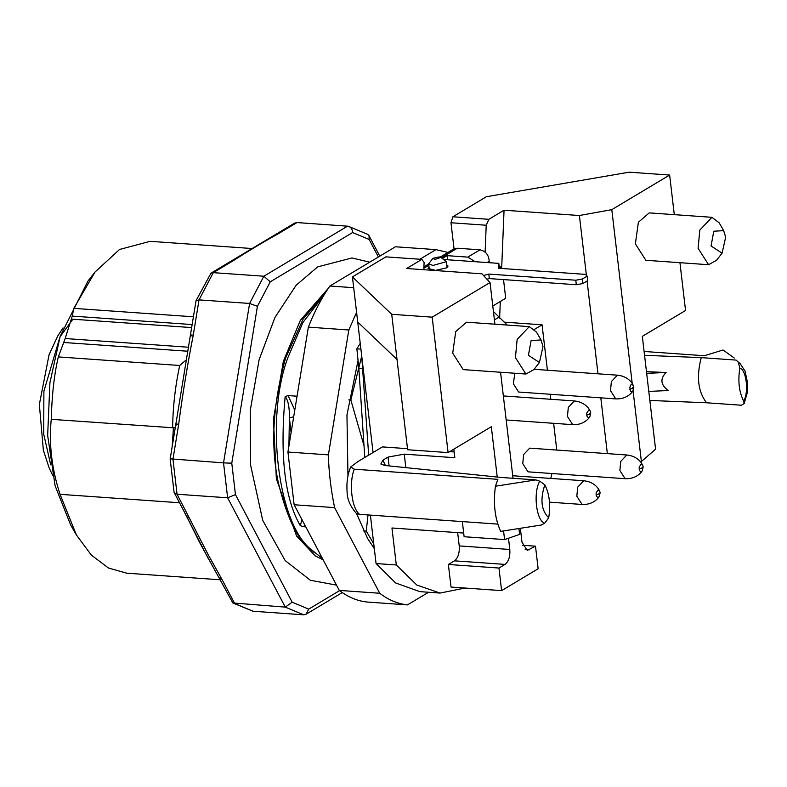 <?xml version="1.0" encoding="UTF-8"?>
<svg xmlns="http://www.w3.org/2000/svg" width="787" height="787" viewBox="0 0 787 787"><rect width="100%" height="100%" fill="white"/><g stroke="black" fill="none" stroke-linecap="round" stroke-linejoin="round"><path stroke-width="1.18" d="M352.428 276.906L385.915 256.857L421.852 259.395L406.633 268.505L481.969 273.827L490.026 282.543L432.181 317.161L391.719 314.298L352.428 276.906L373.058 452.515M454.05 248.82L450.981 222.751L452.889 216.779L486.376 196.73L629.177 172.186L669.639 175.048L611.794 209.657L579.389 215.52L586.413 275.342M391.719 314.298L397.022 359.452L357.731 322.05M432.181 317.161L448.098 452.594L407.627 449.741L397.022 359.452M490.026 282.543L494.925 324.205M500.562 372.251L513.026 478.289M518.948 528.775L519.617 534.403L504.585 539.587L503.572 530.979M448.098 452.594L491.324 426.721L497.236 477.05M541.013 339.954L536.468 332.094L529.277 326.625L466.563 322.198L455.732 331.593L452.712 353.196L463.209 369.615L525.932 374.041L533.822 369.644L539.429 362.492L543 346.536L541.013 339.954L531.127 340.535L528.392 355.281L539.429 362.492M423.809 269.715L424.104 262.405L421.852 259.395M452.889 216.779L488.825 219.317L504.054 210.208L501.663 268.288M500.306 301.49L499.617 318.184M488.825 219.317L486.209 225.239L485.117 252.017M450.981 222.751L486.209 225.239M504.054 210.208L579.389 215.52M370.382 515.111L376.068 563.541L396.304 564.968L391.956 527.988L463.681 533.055M497.817 524.103L359.541 514.344L356.373 513.419C350.264 506.346 347.185 499.283 347.116 492.229C346.388 482.559 347.618 474.118 350.786 466.907L358.075 461.487L382.433 446.908L407.509 448.679M449.662 451.659L454.158 451.974M350.786 466.907L354.239 469.2L497.886 479.332L495.426 486.228L535.888 479.903L501.044 477.443L384.754 465.461L380.849 464.005L382.915 460.159L388.05 457.08L404.252 454.148L454.837 457.719L453.833 449.161M504.585 539.587L464.114 536.724L462.343 521.594M529.277 326.625L517.148 339.443L515.426 357.623L525.932 374.041M508.491 538.239L509.809 549.474C510.251 556.537 508.668 561.515 505.047 564.407L498.958 568.047L501.604 590.624L538.141 568.755L535.485 546.188L527.241 550.398L521.988 542.184L520.384 528.569M550.762 478.427L551.933 473.528M556.783 450.046L553.635 423.308M550.811 399.284L550.221 394.267M547.408 370.244L542.066 324.815L534.471 329.36M504.103 322.129L542.066 324.815M587.082 280.998L597.982 373.815M600.806 397.838L607.357 453.617M503.523 279.592L505.707 298.253L492.78 305.995M633.073 390.755L641.385 461.526L640.49 461.772M611.794 209.657L632.217 383.426M641.385 461.526L655.581 449.21L642.32 336.354L685.556 310.481L679.938 262.691M669.639 175.048L674.292 214.654M723.676 230.64L719.131 222.77L711.94 217.31L649.216 212.883L638.385 222.278L635.365 243.872L645.871 260.29L708.595 264.717L716.475 260.32L722.082 253.168L725.663 237.212L723.676 230.64L713.789 231.221L711.054 245.957L722.082 253.168M644.553 355.301L701.247 357.623L736.091 360.092L740.233 363.771L736.091 360.092M644.1 351.474L704.414 355.734L723.056 349.989L734.33 358.065M649.855 400.445L706.549 402.777L741.393 405.236L744.128 403.544L743.685 401.104C739.091 392.093 737.803 381.105 739.81 368.139L738.363 362.305M396.304 564.968L416.854 585.056L440.081 593.064L464.969 588.037M457.67 532.632L459.224 545.903C459.667 552.976 458.083 557.953 454.463 560.836L448.374 564.476L451.03 587.053L501.604 590.624M440.081 593.064L419.845 591.637L395.615 582.96L376.068 563.541M495.426 486.228C493.115 503.71 494.885 518.761 500.729 531.373L541.19 525.047L544.693 523.237L548.716 517.787C541.289 510.478 539.99 499.489 544.84 484.831C549.434 493.843 550.723 504.831 548.716 517.787M448.374 564.476L498.958 568.047M522.627 545.273L535.485 546.188M501.85 268.475L499.302 265.849M432.988 258.303L428.64 263.763L432.929 265.455L446.347 261.678L440.848 257.379L434.827 259.484L432.988 258.303L439.097 256.926L440.848 257.379M711.94 217.31L699.81 230.119L698.089 248.299L708.595 264.717M648.793 391.405L668.242 390.539C660.608 384.843 659.909 378.822 666.127 372.487L646.668 373.343M701.247 357.623C696.249 376.727 698.01 391.778 706.549 402.777M646.471 371.68L666.127 372.487M535.888 479.903L539.744 481.172L544.84 484.831M385.433 465.53L382.915 460.159M221.973 579.429L208.417 555.14L177.055 494.226L227.64 497.797L285.278 607.121L303.644 614.814L253.06 611.243L234.693 603.55L221.973 579.429L219.022 577.796L232.834 602.96L285.278 607.121L292.174 602.203L308.701 609.128L339.591 590.644M171.074 458.91L223.538 462.874L227.64 497.797L235.461 494.63L292.174 602.203M303.644 614.814L306.113 614.214L308.701 609.128M352.625 232.529C352.34 228.879 350.658 226.745 347.569 226.135L263.861 276.227L213.287 272.656L231.752 261.609C249.509 250.335 265.101 241.009 278.519 233.611L296.994 222.564L348.238 226.233L367.795 234.408L369.034 235.726L369.152 239.455L352.625 232.529L270.256 281.825L257.418 306.33L231.772 463.199L235.461 494.63M196.071 300.614L210.985 273.158L213.287 272.656L199.022 299.886L249.597 303.448L263.861 276.227L270.256 281.825M231.772 463.199L223.538 462.874L249.597 303.448L257.418 306.33M176.613 425.01C175.147 424.291 175.845 423.996 178.708 424.124C182.436 394.307 188.713 358.115 193.268 335.055L199.022 299.886L196.032 300.772L170.159 458.988L174.084 492.377L186.824 516.715L189.775 518.348M178.708 424.124L172.953 459.303L177.055 494.226L174.252 492.869M253.06 611.243L232.834 602.97M296.994 222.564L294.515 223.164L276.129 234.162L278.519 233.611M210.985 273.148L229.361 262.15L231.752 261.599M191.182 335.941C189.706 335.213 190.405 334.918 193.268 335.055M323.978 295.115L302.946 322.493L287.983 357.406C265.17 417.189 277.545 522.529 310.481 548.942L322.493 558.563M172.146 446.819L173.435 427.794L175.275 427.675M173.435 427.794L51.244 419.323C48.804 443.947 51.735 468.944 60.058 494.325L179.456 502.745M251.25 248.476L150.169 241.334L119.555 249.459L94.961 272.105L73.801 308.356L72.256 316.099L65.173 338.528L58.307 356.914L179.702 365.483L185.722 360.318M363.624 530.95L366.25 531.136L373.746 543.807M304.815 525.037L303.516 526.71L305.779 526.867M303.516 526.71L300.329 525.696L301.933 519.558M293.699 416.766L289.38 417.897C289.577 407.312 288.16 400.199 285.16 396.55L288.111 395.576L297.063 396.205M348.828 399.865L350.845 400.003L364.007 445.717M361.725 356.049L350.845 400.003M73.801 308.356L193.405 316.797M58.307 356.914C54.254 374.219 51.903 395.025 51.244 419.323M174.429 432.83L175.275 427.508M60.058 494.325L76.408 534.963L91.312 555.061L108.449 567.998L126.746 573.192L220.065 579.773M368.011 514.944L366.25 531.136M288.111 395.576L294.791 410.076M94.961 272.105L87.957 281.048L60.186 336.295L49.915 382.728L47.663 435.457L55.11 485.786L70.722 525.126L76.408 534.963M364.794 457.463L358.842 368.395L356.865 348.828L360.23 343.339M368.67 455.142L361.705 355.901L360.908 349.113L356.865 348.828M489.091 262.691L489.199 261.294C488.825 254.958 485.756 251.142 480.001 249.823L457.336 248.23L453.519 249.105L440.169 257.093M443.809 259.494L498.83 263.379L498.535 268.249L585.528 274.388L587.141 276.129L582.272 279.041L575.789 280.221L488.796 274.073L483.523 275.499M475.092 261.707L467.822 257.113L447.183 255.657L442.432 258.51M446.711 264.816L448.059 266.055L446.623 267.846L435.506 270.374L427.99 268.416L429.013 266.891M575.789 280.221L576.32 284.737L489.317 278.588L488.796 274.073M489.317 278.588L486.966 279.228M582.272 279.041L582.803 283.556L576.32 284.737M587.141 276.129L587.673 280.644L582.803 283.556M499.332 268.298L498.83 263.379M447.665 259.769L447.183 255.657M493.429 311.534L507.251 325.07M447.931 252.44L435.939 249.627L395.468 246.774L329.891 286.015C321.696 297.781 314.515 311.485 308.356 327.126L287.934 452.023L328.395 454.876C328.75 471.393 330.815 488.973 334.593 507.615L379.747 593.26C388.394 599.91 397.642 603.786 407.479 604.888L428.59 592.257M287.934 452.023L294.131 504.762L339.286 590.407C348.061 597.107 357.308 600.983 367.017 602.025L407.479 604.888M329.891 286.015L353.697 287.698M308.356 327.126L348.818 329.989L328.395 454.876M356.59 312.36L348.818 329.989M435.939 249.627L419.845 259.257M339.286 590.407L379.747 593.26M294.131 504.762L334.593 507.615M358.144 360.082L346.959 414.936L347.962 475.968M356.55 513.567L367.637 538.544L374.317 548.667M599.458 493.538L599.025 493.095L599.173 494.413L600.058 492.505M596.123 494.856L596.635 496.577L598.061 497.492L599.241 496.577L600.127 492.662L599.546 490.783L598.12 489.868L596.182 492.79L596.123 494.856L598.75 493.961M642.507 467.773L642.074 467.33L642.231 468.639L643.107 466.74M639.172 469.091L639.683 470.813L641.11 471.728L642.3 470.813L643.176 466.898L642.595 465.019L641.169 464.094L639.241 467.025L639.172 469.091L641.798 468.196M625.134 478.693L528.018 471.836L522.765 463.632L523.621 454.542L529.69 448.137L626.806 454.994L620.736 461.398L619.881 470.488L625.134 478.693C631.636 478.919 636.89 476.892 640.913 472.623L642.3 470.813M633.132 387.971L632.699 387.519L632.856 388.837L633.732 386.929M633.446 385.65L631.794 384.292L631.017 384.705L629.866 387.224L630.308 391.011L631.735 391.926L632.925 391.001L633.81 387.165L633.407 385.561M629.797 389.28L632.423 388.394M534.088 369.3L617.431 375.183L611.361 381.587L610.505 390.677L615.759 398.891L518.643 392.034L513.39 383.83L514.796 373.254M590.083 413.736L589.65 413.283L589.797 414.601L590.683 412.703M586.748 415.054L587.259 416.776L588.686 417.69L589.866 416.776L590.752 412.86L590.171 410.971L588.745 410.057L586.807 412.988L586.748 415.054L589.374 414.159M404.252 454.148L405.836 467.635M388.05 457.08L389.083 465.904M529.395 549.828L525.175 549.533M459.224 545.903L509.809 549.474M454.463 560.836L505.047 564.407M539.744 481.172C532.996 492.77 536.281 520.709 544.693 523.237M359.541 514.344C351.7 508.304 348.759 483.208 354.239 469.2M739.81 368.139C746.44 369.998 749.037 392.074 743.685 401.104M50.712 464.851L43.718 434.178L43.885 391.277L59.674 337.918M60.983 335.528L72.886 319.207M378.39 256.985L369.152 239.455M324.933 293.571L303.211 318.892L285.524 358.242C272.715 404.577 270.364 446.298 278.48 483.415C286.645 516.105 296.365 537.167 307.648 546.581L313.934 552.258M183.833 511.048L208.496 558.957M179.702 365.483C175.216 386.535 172.865 407.332 172.638 427.892M285.16 396.55C279.71 455.929 284.766 498.978 300.329 525.696M72.256 316.099L192.136 324.559M71.371 319.099L191.644 327.589M65.173 338.528L188.25 347.215M63.836 342.493L187.483 351.218M291.111 432.584L289.38 417.897L288.908 446.052M457.336 248.23L441.399 257.772M428.826 265.298L423.868 268.259M363.22 368.749L358.842 368.395M467.822 257.113L480.001 249.823M489.199 261.294L487.094 262.553M498.673 317.348L494.413 319.896M599.241 496.577L597.864 498.387C593.841 502.667 588.578 504.693 582.075 504.457L576.822 496.253L577.688 487.163L583.747 480.759C589.975 481.418 594.775 483.985 598.15 488.452L599.664 491.019M632.925 391.001L631.538 392.811C627.514 397.091 622.261 399.117 615.759 398.891M589.866 416.776L588.489 418.586C584.466 422.855 579.202 424.882 572.7 424.655L567.447 416.451L568.312 407.361L574.372 400.947C580.599 401.616 585.4 404.174 588.774 408.64L590.289 411.207M428.64 263.763L429.338 269.656M447.036 267.57L446.347 261.678M744.158 403.505L747.129 393.274L747.65 383.259L745.033 371.09L740.233 363.771M63.049 327.884L57.776 335.951L49.069 354.721L39.35 404.459L43.364 450.203L49.168 467.98L52.64 475.259M342.276 592.572L306.113 614.214M369.034 235.726L379.796 256.149M219.022 577.796L199.662 542.568L186.824 516.715M229.361 262.15L276.129 234.162M428.669 263.97L423.927 266.813M336.492 585.115L310.403 580.275L285.199 560.61L262.72 520.335L250.522 464.773L250.246 410.509L259.11 359.767L274.978 317.387L296.187 285.199L317.741 266.862L351.946 257.959L369.713 262.189M328.376 288.229L300.359 320.299L283.35 361.351L273.423 419.323L276.365 478.771L296.581 536.045L315.341 555.976L323.142 559.793M512.721 475.742L583.747 480.759M549.513 502.165L582.075 504.457M626.806 454.994C633.023 455.653 637.824 458.211 641.198 462.677L642.713 465.245M617.431 375.183C623.648 375.842 628.449 378.409 631.823 382.875L633.338 385.443M503.346 395.94L574.372 400.947M506.169 419.963L572.7 424.655"/></g></svg>
